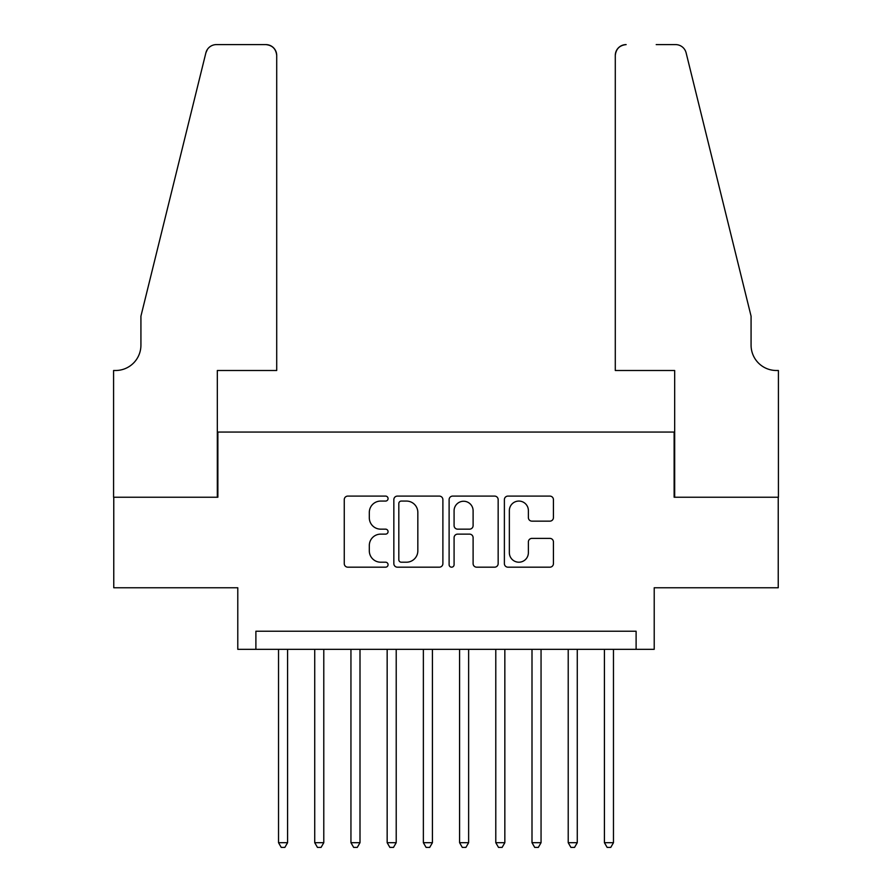 <?xml version="1.0" encoding="UTF-8"?>
<svg xmlns="http://www.w3.org/2000/svg" width="892" height="892" viewBox="0 0 892 892"><rect width="100%" height="100%" fill="white"/><g stroke="black" fill="none" stroke-linecap="round" stroke-linejoin="round"><path stroke-width="1.34" d="M388.065 498.583A2.486 2.486 0 0 0 385.578 496.097L347.813 496.097A3.557 3.557 0 0 0 344.256 499.654L344.256 563.633A3.557 3.557 0 0 0 347.813 567.178L385.578 567.178A2.486 2.486 0 0 0 388.065 564.692A2.486 2.486 0 0 0 385.578 562.205L380.683 562.205A11.373 11.373 0 0 1 369.31 550.832L369.31 545.503A11.373 11.373 0 0 1 380.683 534.13L385.578 534.13A2.486 2.486 0 0 0 388.065 531.643A2.486 2.486 0 0 0 385.578 529.157L380.683 529.157A11.373 11.373 0 0 1 369.31 517.773L369.31 512.443A11.373 11.373 0 0 1 380.683 501.07L385.578 501.07A2.486 2.486 0 0 0 388.065 498.583M549.873 521.151A3.557 3.557 0 0 0 553.43 517.594L553.43 499.654A3.557 3.557 0 0 0 549.873 496.097L507.938 496.097A3.557 3.557 0 0 0 504.381 499.654L504.381 563.633A3.557 3.557 0 0 0 507.938 567.178L549.873 567.178A3.557 3.557 0 0 0 553.43 563.633L553.43 541.946A3.557 3.557 0 0 0 549.873 538.389L531.922 538.389A3.557 3.557 0 0 0 528.376 541.946L528.376 552.694A9.511 9.511 0 0 1 518.865 562.205A9.511 9.511 0 0 1 509.354 552.694L509.354 510.581A9.511 9.511 0 0 1 518.865 501.07A9.511 9.511 0 0 1 528.376 510.581L528.376 517.594A3.557 3.557 0 0 0 531.922 521.151L549.873 521.151M636.107 649.32L654.215 649.32L654.215 587.761L778.237 587.761L778.237 497.234L674.129 497.234L674.129 432.062L217.871 432.062L217.871 497.234L113.763 497.234L113.763 587.761L237.785 587.761L237.785 649.32L636.107 649.32L636.107 631.224L255.892 631.224L255.892 649.32M442.889 499.654A3.557 3.557 0 0 0 439.332 496.097L397.397 496.097A3.557 3.557 0 0 0 393.84 499.654L393.84 563.633A3.557 3.557 0 0 0 397.397 567.178L439.332 567.178A3.557 3.557 0 0 0 442.889 563.633L442.889 499.654M452.668 496.097L494.603 496.097A3.557 3.557 0 0 1 498.16 499.654L498.16 563.633A3.557 3.557 0 0 1 494.603 567.178L476.651 567.178A3.557 3.557 0 0 1 473.106 563.633L473.106 537.686A3.557 3.557 0 0 0 469.549 534.13L457.641 534.13A3.557 3.557 0 0 0 454.084 537.686L454.084 564.692A2.486 2.486 0 0 1 451.597 567.178A2.486 2.486 0 0 1 449.111 564.692L449.111 499.654A3.557 3.557 0 0 1 452.668 496.097M401.3 501.07A2.486 2.486 0 0 0 398.813 503.556L398.813 559.719A2.486 2.486 0 0 0 401.3 562.205L406.462 562.205A11.373 11.373 0 0 0 417.835 550.832L417.835 512.443A11.373 11.373 0 0 0 406.462 501.07L401.3 501.07M473.106 510.759A9.511 9.511 0 0 0 463.595 501.248A9.511 9.511 0 0 0 454.084 510.759L454.084 525.6A3.557 3.557 0 0 0 457.641 529.157L469.549 529.157A3.557 3.557 0 0 0 473.106 525.6L473.106 510.759M278.527 649.32L278.527 842.695L287.581 842.695L287.581 649.32M287.581 842.695L284.86 847.4L281.236 847.4L278.527 842.695M276.71 370.503L276.71 55.46A10.86 10.86 0 0 0 265.849 44.6L216.421 44.6A10.86 10.86 0 0 0 205.874 52.862L140.925 316.181L140.925 345.148A25.344 25.344 0 0 1 115.57 370.503L113.585 370.503L113.585 497.234L217.325 497.234L217.325 370.503L276.71 370.503L276.71 55.46C276.018 48.915 272.406 45.291 265.849 44.6L235.789 44.6M205.874 52.862C208.639 46.908 208.639 46.908 205.874 52.862L207.401 49.406M140.925 345.148A25.344 25.344 0 0 1 115.57 370.503M615.29 370.503L615.29 55.46L615.29 370.503L674.675 370.503L674.675 497.234L778.415 497.234L778.415 370.503L776.43 370.503A25.344 25.344 0 0 1 751.075 345.148A25.344 25.344 0 0 0 776.43 370.503M731.161 235.443L686.126 52.862L751.075 316.181L751.075 345.148M656.211 44.6L675.578 44.6A10.86 10.86 0 0 1 686.126 52.862C683.361 46.908 683.361 46.908 686.126 52.862C683.361 46.908 683.361 46.908 686.126 52.862M626.151 44.6A10.86 10.86 0 0 0 615.29 55.46C615.982 48.915 619.594 45.291 626.151 44.6M314.731 649.32L314.731 842.695L323.785 842.695L323.785 649.32M323.785 842.695L321.075 847.4L317.452 847.4L314.731 842.695M350.946 649.32L350.946 842.695L360 842.695L360 649.32M360 842.695L357.279 847.4L353.667 847.4L350.946 842.695M387.161 649.32L387.161 842.695L396.215 842.695L396.215 649.32M396.215 842.695L393.495 847.4L389.871 847.4L387.161 842.695M423.365 649.32L423.365 842.695L432.419 842.695L432.419 649.32M432.419 842.695L429.71 847.4L426.086 847.4L423.365 842.695M459.581 649.32L459.581 842.695L468.635 842.695L468.635 649.32M468.635 842.695L465.914 847.4L462.29 847.4L459.581 842.695M495.785 649.32L495.785 842.695L504.839 842.695L504.839 649.32M504.839 842.695L502.129 847.4L498.505 847.4L495.785 842.695M532 649.32L532 842.695L541.054 842.695L541.054 649.32M541.054 842.695L538.333 847.4L534.721 847.4L532 842.695M568.215 649.32L568.215 842.695L577.269 842.695L577.269 649.32M577.269 842.695L574.548 847.4L570.925 847.4L568.215 842.695M604.419 649.32L604.419 842.695L613.473 842.695L613.473 649.32M613.473 842.695L610.764 847.4L607.14 847.4L604.419 842.695"/></g></svg>
